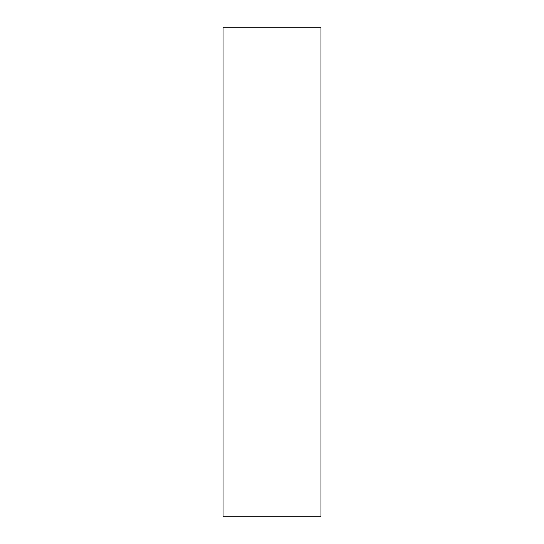 <?xml version="1.0" encoding="UTF-8"?>
<svg xmlns="http://www.w3.org/2000/svg" width="544" height="544" viewBox="0 0 544 544"><rect width="100%" height="100%" fill="white"/><g stroke="black" fill="none" stroke-linecap="round" stroke-linejoin="round"><path stroke-width="0.82" d="M223.04 516.8L320.96 516.8L320.96 27.2L223.04 27.2L223.04 516.8L320.96 516.8L320.96 27.2L223.04 27.2L223.04 516.8"/></g></svg>
